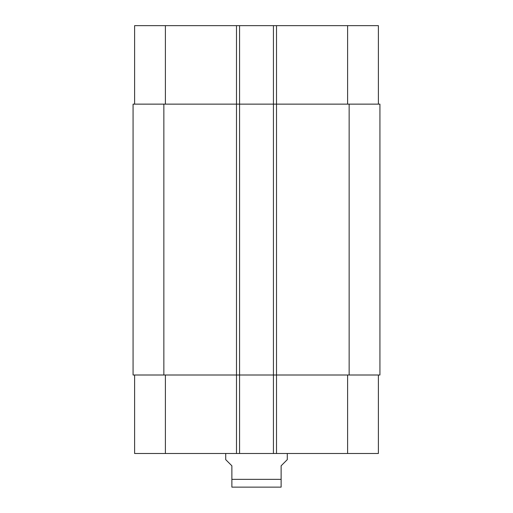 <?xml version="1.0" encoding="UTF-8"?>
<svg xmlns="http://www.w3.org/2000/svg" width="513" height="513" viewBox="0 0 513 513"><rect width="100%" height="100%" fill="white"/><g stroke="black" fill="none" stroke-linecap="round" stroke-linejoin="round"><path stroke-width="0.77" d="M378.389 104.139L378.389 25.65L273.429 25.65L273.429 104.139L379.928 104.139L379.928 375.003L276.507 375.003L276.507 453.492L134.611 453.492L134.611 375.003M379.928 148.892L379.928 164.314M379.928 149.059L379.928 149.43M225.72 453.492L225.72 459.648L231.876 465.804L231.876 479.347L281.124 479.347L281.124 487.132L281.124 465.804L287.28 459.648L287.28 453.492M231.876 479.347L231.876 487.132L231.876 479.347M281.124 487.132L231.876 487.132M273.429 25.65L134.611 25.65L134.611 104.139M378.389 375.003L378.389 453.492L276.507 453.492M276.507 25.65L276.507 375.003L273.429 375.003L273.429 104.139L133.072 104.139L133.072 375.003L273.429 375.003L273.429 453.492M239.571 25.65L239.571 453.492M133.072 104.139L133.072 375.003M347.609 375.003L347.609 453.492M236.493 25.65L236.493 453.492M165.391 375.003L165.391 453.492M347.609 104.139L347.609 25.65M165.391 104.139L165.391 25.65M349.148 104.139L349.148 375.003M163.852 104.139L163.852 375.003"/></g></svg>
